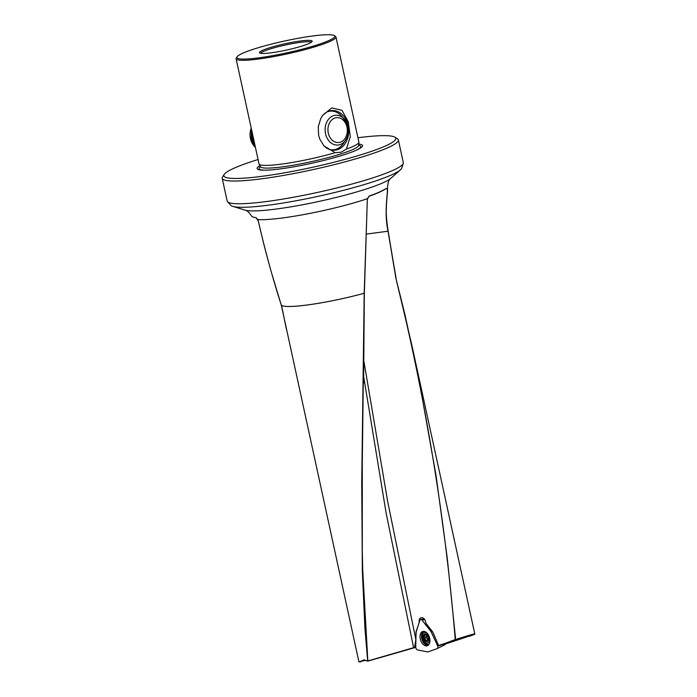 <?xml version="1.0" encoding="UTF-8"?>
<svg xmlns="http://www.w3.org/2000/svg" width="697" height="697" viewBox="0 0 697 697"><rect width="100%" height="100%" fill="white"/><g stroke="black" fill="none" stroke-linecap="round" stroke-linejoin="round"><path stroke-width="1.05" d="M365.15 660.381L358.929 661.906L281.309 305.155C272.379 277.232 264.738 249.247 258.378 221.193L257.82 219.572L255.973 217.621A69.604 8.364 -12.3 0 1 252.671 216.898L252.976 217.046M415.769 647.339L367.702 661.157L363.973 659.798L359.608 661.828M364.27 660.007L367.702 661.157L364.923 628.293L362.353 571.209L361.734 483.204L364.183 293.271L366.927 212.158M367.328 199.002L364.348 293.271L367.345 198.706A69.247 8.32 167.7 0 1 268.049 219.45A69.247 8.32 167.7 0 1 257.82 219.572L257.82 219.572M367.363 198.994L369.166 196.057A69.604 8.364 -12.3 0 0 384.91 189.148L387.454 188.652L387.619 189.366L387.497 188.199A69.247 8.32 167.7 0 1 387.454 188.652C388.403 190.734 383.838 211.932 388.168 231.221L395.905 278.234L388.037 231.212L366.204 234.114M369.018 196.284L367.345 198.706M445.374 644.045L469.9 635.891C479.397 632.275 474.648 633.477 455.646 639.506L447.291 558.402L436.087 475.851L418.435 376.537L404.896 314.452L395.887 278.173M387.497 188.199C387.82 182.509 388.917 179.225 390.808 178.354A76.269 9.166 167.7 0 1 336.512 197.356A76.269 9.166 167.7 0 1 260.521 210.642A76.269 9.166 167.7 0 1 245.083 210.128C247.261 210.625 249.413 212.62 251.539 216.096L252.671 216.898M403.258 163.42A90.14 10.83 -12.3 0 1 371.989 178.127A90.14 10.83 -12.3 0 1 247.853 203.446A90.14 10.83 167.7 0 1 227.544 201.738L230.838 205.319A87.683 10.533 -12.3 0 0 232.842 206.39A87.683 10.533 -12.3 0 0 250.589 206.992A87.683 10.533 167.7 0 0 337.967 191.71A87.683 10.533 167.7 0 0 400.383 169.859A87.683 10.533 167.7 0 0 401.76 168.055L403.258 163.42A90.14 10.83 -12.3 0 0 403.31 162.636L398.362 139.914A90.14 10.83 167.7 0 1 367.04 155.405A90.14 10.83 -12.3 0 1 274.174 176.977A90.14 10.83 -12.3 0 1 222.212 178.319A90.14 10.83 -12.3 0 1 222.578 176.899L224.207 174.416A88.014 10.577 167.7 0 1 254.431 160.676A88.014 10.577 167.7 0 1 258.073 159.526M227.544 201.738A90.14 10.83 167.7 0 1 227.17 201.041L222.212 178.319M357.936 137.753A88.014 10.577 167.7 0 1 394.929 137.196L397.438 138.781A90.14 10.83 167.7 0 1 398.362 139.914M394.929 137.196A88.014 10.577 167.7 0 1 365.245 153.427A88.014 10.577 167.7 0 1 269.887 175.217A88.014 10.577 167.7 0 1 224.207 174.416M364.296 660.007L359.983 662.037M364.575 660.172L363.285 660.669L364.775 660.242M321.944 116.408A19.873 15.421 -93.7 0 1 329.062 111.111A19.873 15.421 86.3 0 1 331.964 110.553A19.873 15.421 86.3 0 1 348.456 127.481A19.873 15.421 86.3 0 1 337.47 149.663A19.873 15.421 -93.7 0 1 334.56 150.212A19.873 15.421 -93.7 0 1 323.608 145.455M341.182 152.225L335.152 152.687L323.992 145.908L319.845 139.208L318.607 135.244L318.268 126.784L320.698 118.673L322.502 115.519L331.755 107.913L341.939 110.309L348.265 121.757L350.303 136.673L346.383 149.08L341.182 152.225M260.626 167.123L260.504 166.775A50.297 6.046 167.7 0 0 290.152 165.72A50.297 6.046 167.7 0 0 341.242 153.802A50.297 6.046 167.7 0 0 358.737 145.351L358.894 142.275A51.108 6.142 167.7 0 0 358.877 142.075L335.963 36.993A51.108 6.142 -12.3 0 1 318.207 45.775A51.108 6.142 -12.3 0 1 247.827 60.134A51.108 6.142 167.7 0 1 236.1 58.775L259.014 163.847A51.108 6.142 -12.3 0 0 259.084 164.039A51.108 6.142 -12.3 0 0 270.741 165.215A51.108 6.142 167.7 0 0 335.152 152.687M236.1 58.775A51.108 6.142 167.7 0 1 236.309 57.964L237.085 56.779A50.088 6.02 167.7 0 1 254.283 48.964A50.088 6.02 -12.3 0 1 303.143 37.42A50.088 6.02 -12.3 0 1 334.246 35.599L335.44 36.349A51.108 6.142 -12.3 0 1 335.963 36.993M358.894 142.275A51.108 6.142 167.7 0 1 346.383 149.08M358.807 144.07A53.983 6.482 -12.3 0 1 357.517 149.655A53.983 6.482 -12.3 0 1 343.821 154.83A53.983 6.482 167.7 0 1 263.405 170.173A53.983 6.482 167.7 0 1 259.911 165.633M237.085 56.779A50.088 6.02 167.7 0 0 263.083 57.232A50.088 6.02 167.7 0 0 317.353 44.835A50.088 6.02 -12.3 0 0 334.246 35.599M260.53 53.268A26.259 3.154 167.7 0 1 269.547 49.173A26.259 3.154 -12.3 0 1 295.145 43.127A26.259 3.154 -12.3 0 1 311.463 42.16M268.842 48.006A26.974 3.241 -12.3 0 0 259.58 52.85A26.974 3.241 -12.3 0 0 275.864 52.109A26.974 3.241 -12.3 0 0 302.803 45.793A26.974 3.241 -12.3 0 0 312.151 41.384A26.974 3.241 -12.3 0 0 297.462 41.428A26.974 3.241 -12.3 0 0 268.842 48.006M363.93 361.482L387.61 501.169L415.83 639.532L414.584 647.426L367.842 660.939L362.71 569.824L362.301 550.961L362.292 463.339L364.339 293.428M415.83 639.532L416.161 632.04M419.219 622.36C418.836 619.65 419.603 618.082 421.511 617.638L421.511 617.638C423.532 617.708 424.891 619.084 425.588 621.776L425.858 623.17L432.837 632.162L438.735 645.779L455.246 639.541C445.13 517.409 425.353 396.968 395.905 278.234L411.735 344.693M421.023 617.734L421.511 617.638M437.272 648.55L445.069 644.629A0.889 0.549 72.2 0 0 445.322 643.679L438.735 645.779M415.909 632.118L418.217 625.523M417.991 626.133L416.118 632.179M411.883 345.381L474.779 633.852C473.672 634.488 477.837 633.059 469.743 636.23L469.726 636.23C479.196 632.606 474.465 633.791 455.55 639.794L438.413 645.57M387.619 189.366L386.722 200.239C385.729 209.3 386.208 219.625 388.185 231.212L388.037 231.212C383.759 212.097 388.273 191.013 387.271 188.939L386.312 188.53L384.857 189.296M413.626 647.879L386.121 512.992L363.703 376.842M364.339 293.263L363.599 383.028M281.492 305.068L286.301 328.827M281.475 305.007L281.318 305.181A59.585 7.162 167.7 0 0 294.718 306.288A59.585 7.162 167.7 0 0 364.183 293.271A59.585 7.162 167.7 0 1 294.709 306.262A59.585 7.162 167.7 0 1 281.309 305.155L272.048 274.531C267.178 257.742 262.612 239.951 258.343 221.158L256.174 217.769L252.811 217.028L251.539 216.096M437.08 648.646A2.274 1.403 -107.8 0 0 437.176 648.602A2.274 1.403 -107.8 0 0 437.786 646.398A2.274 1.403 -107.8 0 0 437.533 645.649L430.999 631.482L422.051 620.164A2.274 1.403 -107.8 0 0 420.7 619.459A2.274 1.403 -107.8 0 0 419.855 620.304L416.022 632.458L415.76 647.077A2.274 1.403 -107.8 0 0 415.839 647.835A2.274 1.403 -107.8 0 0 417.494 649.926L427.871 651.948L437.08 648.646M423.593 631.369A7.379 4.574 -107.8 0 0 421.694 638.487A7.379 4.574 -107.8 0 0 428.071 645.335M429.674 638.321A7.475 4.635 72.2 0 1 427.427 645.683A7.475 4.635 72.2 0 1 420.256 638.94A7.475 4.635 72.2 0 1 422.861 631.456A7.475 4.635 72.2 0 1 429.674 638.321M432.279 631.16L430.999 631.482M427.914 640.944L427.592 640.682A1.281 0.793 -107.8 0 0 426.66 640.16A1.281 0.793 -107.8 0 0 426.215 640.857A1.281 0.793 -107.8 0 0 426.207 640.883L425.728 641.205L425.37 640.386A1.281 0.793 -107.8 0 0 425.37 640.343A1.281 0.793 -107.8 0 0 425.057 639.097A1.281 0.793 -107.8 0 0 424.203 638.591L423.889 637.363A1.281 0.793 -107.8 0 0 423.985 637.337A1.281 0.793 -107.8 0 0 424.438 636.64A1.281 0.793 -107.8 0 0 424.107 635.376L424.029 634.505A3.999 2.483 72.2 0 1 424.761 633.913M427.723 639.811L427.723 639.628A1.281 0.793 -107.8 0 0 427.731 639.585A1.281 0.793 -107.8 0 0 427.409 638.339A1.281 0.793 -107.8 0 0 426.555 637.842L426.12 636.657M424.081 637.302L426.25 636.605A1.281 0.793 -107.8 0 0 426.346 636.588A1.281 0.793 -107.8 0 0 426.791 635.882A1.281 0.793 -107.8 0 0 426.599 634.854M427.2 641.519A3.999 2.483 72.2 0 1 425.728 641.205A3.999 2.483 72.2 0 1 423.645 638.043A3.999 2.483 72.2 0 1 423.488 636.056A3.999 2.483 72.2 0 1 424.029 634.505L424.639 634.662A1.281 0.793 -107.8 0 0 425.571 635.185A1.281 0.793 -107.8 0 0 426.015 634.479A1.281 0.793 -107.8 0 0 426.024 634.453L426.128 634.165M428.341 637.982L428.341 637.982A1.281 0.793 -107.8 0 0 428.246 637.999A1.281 0.793 -107.8 0 0 427.792 638.705A1.281 0.793 -107.8 0 0 428.124 639.959L428.263 640.282M426.852 634.723L426.86 634.958A1.281 0.793 -107.8 0 0 426.86 635.002A1.281 0.793 -107.8 0 0 427.174 636.248A1.281 0.793 -107.8 0 0 428.028 636.744L428.115 636.744M423.21 636.143A3.999 2.483 72.2 0 1 424.621 633.948A3.999 2.483 72.2 0 1 427.383 635.35A3.999 2.483 72.2 0 1 428.472 639.376A3.999 2.483 72.2 0 1 427.061 641.571A3.999 2.483 72.2 0 1 424.299 640.168A3.999 2.483 72.2 0 1 423.21 636.143M422.243 635.551A5.48 3.398 -107.8 0 0 425.309 642.599A5.48 3.398 -107.8 0 0 429.439 639.968A5.48 3.398 -107.8 0 0 426.372 632.92A5.48 3.398 -107.8 0 0 422.243 635.551M421.903 634.749A6.953 4.304 -107.8 0 0 423.793 641.745A6.953 4.304 -107.8 0 0 428.603 644.176A6.953 4.304 -107.8 0 0 429.265 643.854M425.37 640.386L427.723 639.611M264.337 170.181A52.04 6.256 167.7 0 1 260.46 166.705M358.746 145.272A52.04 6.256 167.7 0 1 356.672 150.047M369.079 196.258A69.325 8.329 -12.3 0 0 384.7 189.401L384.7 189.401M396.088 278.199L388.037 231.212M424.726 619.563L422.051 620.164M438.352 645.422L437.533 645.649M428.176 640.491L427.592 640.682M426.555 637.842L424.203 638.591M425.039 635.08L424.107 635.376M346.923 123.465A14.942 11.588 86.3 0 0 344.257 119.126A14.942 11.588 86.3 0 0 329.42 118.263A14.942 11.588 86.3 0 0 326.536 136.856A14.942 11.588 86.3 0 0 345.634 140.114L343.429 143.408A19.394 15.046 86.3 0 1 329.733 149.55M346.139 124.502A12.476 9.68 86.3 0 0 332.992 118.952A12.476 9.68 86.3 0 0 329.115 135.688A12.476 9.68 86.3 0 0 342.262 141.247A12.476 9.68 86.3 0 0 346.139 124.502M345.634 140.114C348.753 134.983 349.206 129.459 346.975 123.535L341.643 116.146A19.394 15.046 86.3 0 0 327.268 111.834M252.114 132.212A19.777 15.343 86.3 0 0 253.917 143.556A19.777 15.343 86.3 0 0 255.128 146.013M251.73 130.426A19.394 15.046 86.3 0 0 253.29 143.443A19.394 15.046 86.3 0 0 255.424 147.372M251.216 128.109A14.942 11.588 86.3 0 0 251.469 141.761A14.942 11.588 86.3 0 0 254.135 146.1L255.477 147.625M245.083 210.128L232.842 206.39M390.808 178.354L400.383 169.859M260.504 166.775L259.084 164.039M386.321 188.53L384.796 189.357C381.764 191.353 376.519 193.653 369.053 196.275L367.415 199.002M364.13 659.998L367.755 661.157L414.846 647.626M445.104 644.612L437.176 648.602M424.229 618.91L420.7 619.459M426.346 636.588L423.985 637.337M426.86 634.767L425.571 635.185M427.993 639.733L426.66 640.16M429.204 643.984L428.603 644.176M329.69 110.797C334.29 110.614 338.28 112.4 341.643 116.146M254.135 146.1L251.417 141.691L251.216 128.082M332.269 150.264C336.86 149.846 340.572 147.564 343.429 143.408"/></g></svg>
